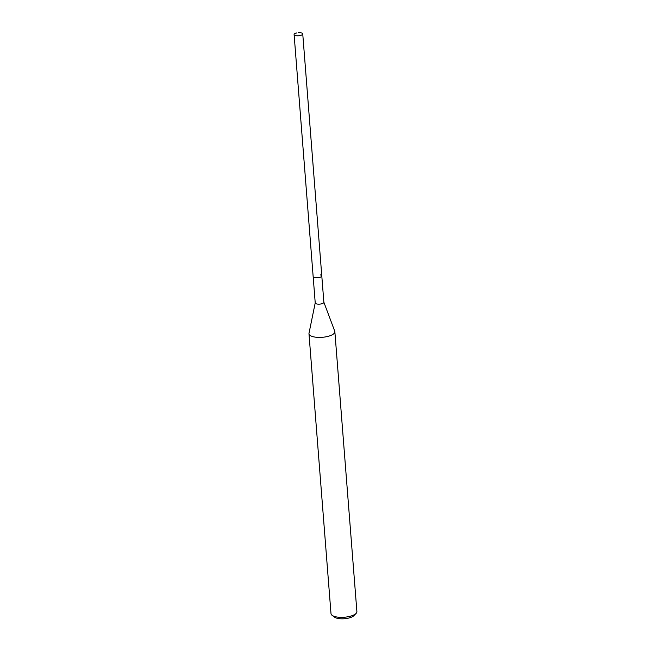 <?xml version="1.0" encoding="UTF-8"?>
<svg xmlns="http://www.w3.org/2000/svg" width="651" height="651" viewBox="0 0 651 651"><rect width="100%" height="100%" fill="white"/><g stroke="black" fill="none" stroke-linecap="round" stroke-linejoin="round"><path stroke-width="0.98" d="M298.296 32.55L300.038 32.68A4.329 1.538 175.5 0 1 301.169 32.843A4.329 1.538 175.5 0 1 302.739 33.885A4.329 1.538 175.5 0 1 300.323 35.471A4.329 1.538 175.5 0 1 295.676 35.602A4.329 1.538 175.5 0 1 294.106 34.56A4.329 1.538 175.5 0 1 296.596 32.949L295.09 33.47M315.239 302.78A4.329 1.538 -4.5 0 0 315.23 302.943L313.155 276.577A4.329 1.538 -4.5 0 0 314.726 277.611A4.329 1.538 -4.5 0 0 319.364 277.489A4.329 1.538 -4.5 0 0 321.789 275.894A4.329 1.538 175.5 0 1 319.364 277.489A4.329 1.538 175.5 0 1 314.726 277.611A4.329 1.538 175.5 0 1 313.155 276.577L294.106 34.56M308.973 333.727L331.001 613.657A12.987 4.614 -4.5 0 0 332.108 615.325L334.671 617.213A10.392 3.686 -4.5 0 0 337.543 618.369A10.392 3.686 -4.5 0 0 353.827 615.7L356.056 613.445A12.987 4.614 -4.5 0 0 356.894 611.623L334.858 331.685A12.987 4.614 175.5 0 1 327.599 336.469A12.987 4.614 175.5 0 1 313.676 336.844A12.987 4.614 175.5 0 1 308.973 333.727A12.987 4.614 175.5 0 1 309.005 333.255L315.222 302.861M332.108 615.325A12.987 4.614 -4.5 0 0 335.713 616.774A12.987 4.614 -4.5 0 0 356.056 613.445M323.856 302.178L334.752 331.229A12.987 4.614 175.5 0 1 334.858 331.685M315.23 302.943A4.329 1.538 -4.5 0 0 316.801 303.976A4.329 1.538 -4.5 0 0 321.439 303.854A4.329 1.538 -4.5 0 0 323.864 302.259A4.329 1.538 -4.5 0 0 323.824 302.105M320.219 274.86A4.329 1.538 175.5 0 1 321.789 275.894L302.739 33.885M323.864 302.259L321.789 275.894"/></g></svg>
